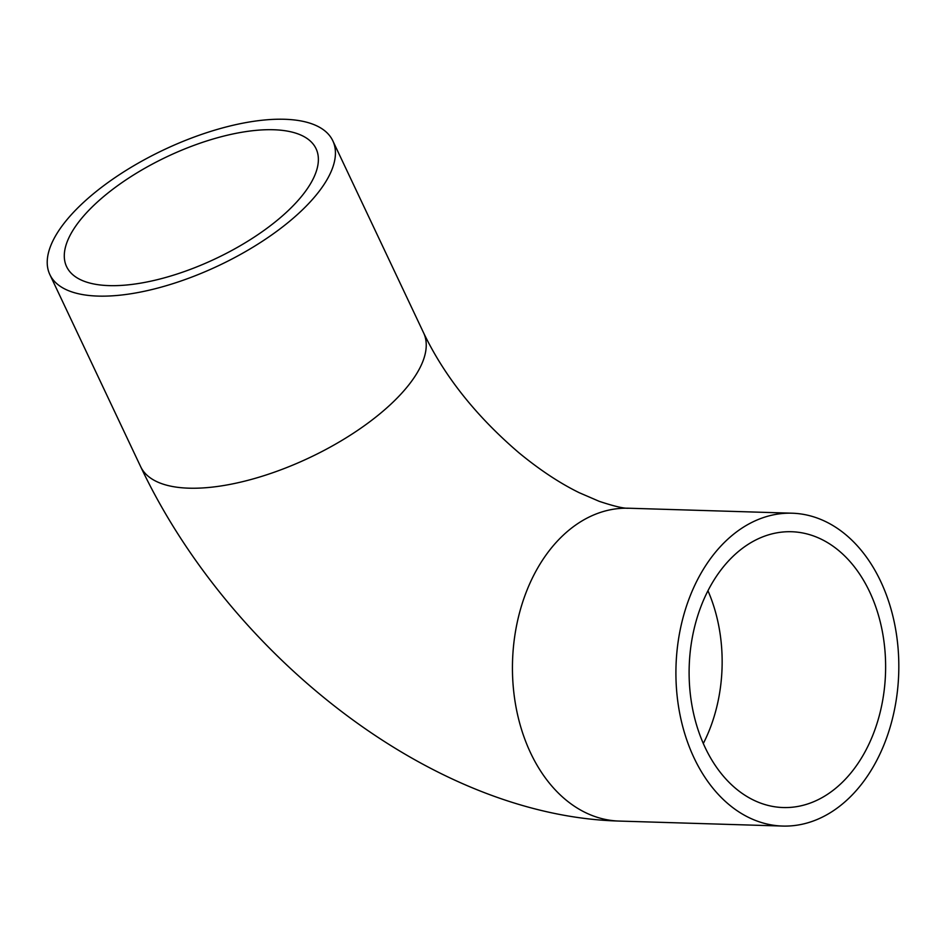 <?xml version="1.0" encoding="UTF-8"?>
<svg xmlns="http://www.w3.org/2000/svg" width="946" height="946" viewBox="0 0 946 946"><rect width="100%" height="100%" fill="white"/><g stroke="black" fill="none" stroke-linecap="round" stroke-linejoin="round"><path stroke-width="1.42" d="M848.385 798.72A156.492 111.403 -88.3 0 1 782.602 826.059A156.492 111.403 -88.3 0 1 679.902 714.277A156.492 111.403 -88.3 0 1 726.351 540.544A156.492 111.403 -88.3 0 1 792.145 513.205A156.492 111.403 -88.3 0 1 894.833 624.987A156.492 111.403 -88.3 0 1 848.385 798.72M733.576 555.822A137.962 98.207 -88.3 0 1 791.577 531.735A137.962 98.207 -88.3 0 1 882.11 630.273A137.962 98.207 -88.3 0 1 841.16 783.442A137.962 98.207 -88.3 0 1 783.158 807.541A137.962 98.207 -88.3 0 1 692.626 708.992A137.962 98.207 -88.3 0 1 733.576 555.822M81.474 204.324A156.492 64.056 -25.3 0 0 49.842 274.565A156.492 64.056 -25.3 0 0 154.789 288.837A156.492 64.056 -25.3 0 0 301.195 211.029A156.492 64.056 -25.3 0 0 332.815 140.8A156.492 64.056 -25.3 0 0 227.88 126.528A156.492 64.056 -25.3 0 0 81.474 204.324M288.187 210.639A137.962 56.476 -25.3 0 0 316.07 148.723A137.962 56.476 -25.3 0 0 223.552 136.141A137.962 56.476 -25.3 0 0 94.482 204.726A137.962 56.476 -25.3 0 0 66.598 266.642A137.962 56.476 -25.3 0 0 159.117 279.224A137.962 56.476 -25.3 0 0 288.187 210.639M562.87 535.554A156.492 111.403 91.7 0 0 516.433 709.299A156.492 111.403 91.7 0 0 619.122 821.069C431.199 815.996 229.299 654.336 140.647 466.65A156.492 64.056 154.7 0 0 245.593 480.923A156.492 64.056 154.7 0 0 391.999 403.114A156.492 64.056 154.7 0 0 423.619 332.886C444.372 376.177 476.134 416.134 518.905 452.767C539.74 469.914 559.855 483.217 579.224 492.7L599.161 501.309C614.226 506.299 624.064 508.605 628.664 508.227A156.492 111.403 91.7 0 0 562.87 535.554M703.304 743.521A137.962 98.207 91.7 0 0 707.963 590.765M619.122 821.069L782.602 826.059M49.842 274.565L140.647 466.65M332.815 140.8L423.619 332.886M628.664 508.227L792.145 513.205"/></g></svg>
